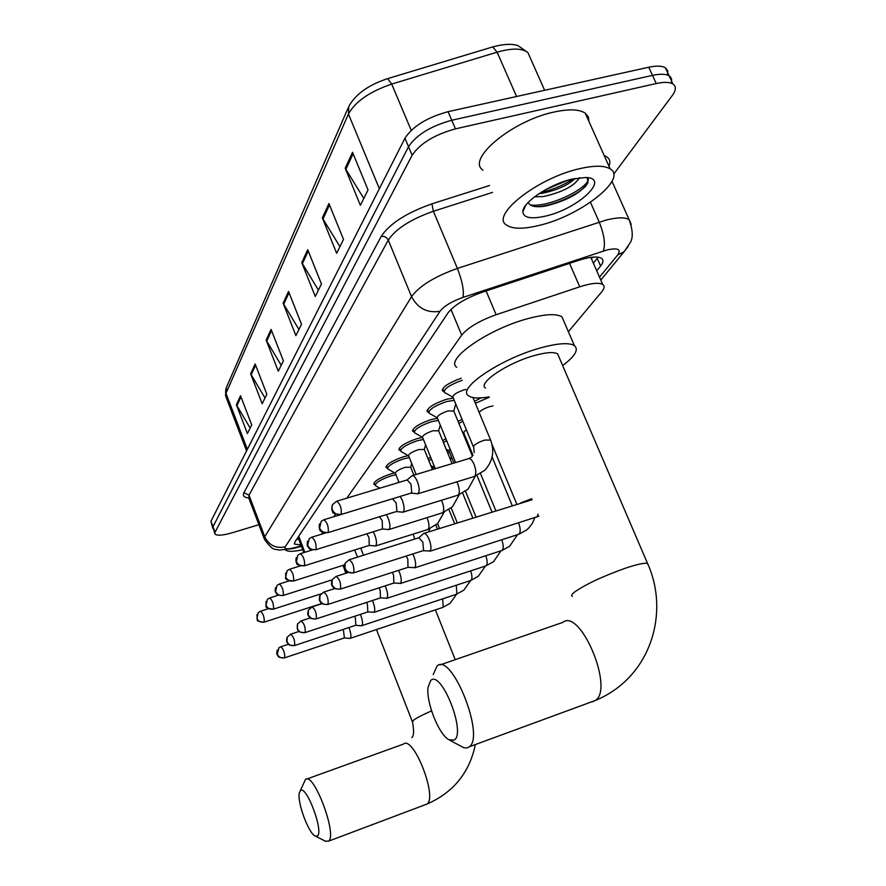 <?xml version="1.0" encoding="UTF-8"?>
<svg xmlns="http://www.w3.org/2000/svg" width="886" height="886" viewBox="0 0 886 886"><rect width="100%" height="100%" fill="white"/><g stroke="black" fill="none" stroke-linecap="round" stroke-linejoin="round"><path stroke-width="1.33" d="M375.033 484.786L373.87 484.288C373.881 481.32 379.463 477.875 390.615 473.955L394.669 472.947M387.37 468.085L386.174 467.564C386.13 464.43 391.878 460.831 403.429 456.777L408.247 455.648M400.383 450.487L399.154 449.955C399.021 446.633 404.946 442.867 416.929 438.67L422.6 437.451M414.105 431.925L412.843 431.371C412.621 427.849 418.735 423.907 431.183 419.554L437.496 418.303M427.484 409.531L428.614 412.3L427.318 411.746C426.997 408.003 433.309 403.872 446.256 399.342L453.3 398.08M443.941 391.557L442.657 390.981C442.036 387.237 448.238 382.974 461.285 378.211M474.519 401.269L481.054 397.88M428.082 458.826L430.585 457.143M442.679 440.663L445.846 438.692M458.14 421.503L462.027 419.255M568.38 331.707L601.727 291.815C604.507 288.426 604.839 285.968 602.713 284.461C598.858 282.357 591.206 283.143 579.765 286.809L496.138 314.718C479.448 320.743 467.963 327.543 461.695 335.118L346.791 498.187M335.55 514.146L333.712 516.748M322.77 532.276L321.385 534.236M310.731 549.353L309.746 550.749M469.735 449.678L470.366 448.925M431.814 468.018L434.184 467.531M446.821 450.786L448.515 450.52M462.758 432.722L463.666 432.656M258.9 524.7L232.342 532.73C222.674 535.509 216.882 535.919 214.944 533.97L215.065 532.209L412.112 155.26C420.075 143.466 434.517 134.661 455.437 128.858L656.227 83.539C663.979 81.855 669.528 81.999 672.873 83.96C676.339 86.341 676.129 90.217 672.252 95.566L613.688 174.154M214.777 533.505L213.005 526.716L408.524 146.722C416.431 134.849 430.84 126.022 451.76 120.252L652.484 75.376C660.225 73.715 665.785 73.881 669.14 75.875C671.577 77.47 672.219 79.895 671.09 83.129M596.721 270.806L600.597 266.01C603.399 262.477 603.698 259.908 601.494 258.291C597.585 256.076 589.965 256.774 578.613 260.362L482.349 292.192C465.615 298.194 454.175 305.083 448.028 312.858L294.839 542.022L294.551 544.115L300.919 544.923M600.597 266.01L597.219 258.335L593.354 263.164L597.828 257.527M298.693 539.131L296.666 539.286M212.906 528.499L213.005 526.716L408.524 146.722C416.431 134.849 430.84 126.022 451.76 120.252L652.484 75.376C660.225 73.715 665.785 73.881 669.14 75.875L672.873 83.96M212.729 528.023L210.968 521.223L404.946 138.205C412.798 126.244 427.185 117.406 448.083 111.669L648.74 67.236C656.493 65.597 662.052 65.785 665.419 67.812L667.745 70.825L667.435 75.055M328.939 203.559L343.513 239.43L336.658 253.285L322.349 217.912L328.939 203.559M352.528 152.281L368.033 189.892L360.392 205.331L345.186 168.251L352.528 152.281M271.083 329.382L283.398 360.879L278.282 371.212L266.154 340.102L271.083 329.382M255.157 364.013L266.863 394.281L262.19 403.739L250.638 373.826L255.157 364.013M240.549 395.765L251.724 424.881L247.415 433.564L236.407 404.769L240.549 395.765M307.719 249.708L321.452 283.985L315.272 296.5L301.772 262.655L307.719 249.708M288.526 291.439L301.517 324.276L295.902 335.617L283.121 303.2L288.526 291.439M298.947 329.481L283.121 303.2M318.417 290.121L301.772 262.655M250.162 428.038L236.407 404.769M265.014 398.013L250.638 373.826M281.216 365.287L266.154 340.102M363.803 198.442L345.186 168.251M339.936 246.662L322.349 217.912M302.757 549.719C293.543 551.734 287.817 551.834 285.602 550.029M317.243 836.041C324.287 832.53 306.224 784.088 300.387 790.7L299.313 792.97C296.932 802.085 308.837 834.069 315.416 836.107L317.243 836.041M300.276 790.799L305.426 779.525C313.511 771.019 337.765 835.443 328.529 841.168L325.162 841.08M454.164 740.087C466.568 733.298 441.195 669.307 430.696 680.514L428.027 687.425C426.044 702.266 438.747 734.383 448.803 739.688L454.164 740.087M433.221 674.556L437.097 665.951C451.506 651.919 485.262 735.646 469.392 746.754L466.944 747.983L463.732 747.718L449.423 740.032M558.966 356.947L557.659 353.924C554.06 351.753 546.418 352.251 534.723 355.441C507.678 362.695 477.166 383.273 485.528 388.123M489.183 396.895C478.805 398.645 471.928 398.268 468.55 395.754C456.423 388.677 501.122 358.442 540.981 347.788C557.981 343.192 569.1 342.45 574.361 345.573C579.023 349.538 575.125 356.194 562.654 365.564M456.766 367.302C444.395 359.583 488.64 328.784 528.466 318.462C545.444 314.009 556.618 313.489 561.979 316.889L564.072 321.729M349.649 638.418L350.38 638.164C351.321 636.491 350.978 633.357 349.361 628.739L348.862 627.554M349.782 638.429L344.377 637.92L343.325 629.392M361.167 625.793L361.942 625.516C362.928 623.777 362.595 620.543 360.934 615.814L360.325 614.397M355.795 625.261L355.43 618.051L354.621 616.279M447.596 452.668L449.634 452.447M367.768 611.949L374.113 612.204C375.166 610.388 374.833 607.054 373.117 602.203L372.397 600.531M367.801 611.938L367.469 604.496L366.516 602.447M430.829 465.604L434.86 467.653M428.879 460.775L431.349 459.003M463.577 434.727L464.508 434.716M380.426 597.906L386.96 598.161C388.079 596.256 387.758 592.812 385.986 587.828L385.111 585.879M380.471 597.884L380.183 590.187L379.042 587.85M453.964 463.057L448.947 450.764L449.988 448.825M443.487 442.623L446.622 440.597M393.794 583.066L400.538 583.32C401.712 581.327 401.402 577.761 399.575 572.655L398.534 570.385M393.838 583.043L393.605 575.08L392.254 572.411M473.013 455.371L463.644 432.601L466.235 429.466M458.959 423.497L462.824 421.193M479.149 412.433C480.91 410.284 484.443 408.346 489.736 406.619L492.959 405.943M475.361 403.296L489.327 397.216M407.937 567.361L414.892 567.627C416.154 565.523 415.833 561.846 413.961 556.585L412.721 553.983M407.992 567.339L407.815 559.088L406.198 556.065M422.921 550.727L430.109 550.992C431.449 548.777 431.139 544.968 429.201 539.563C427.24 535.055 425.391 533.029 423.652 533.483L423.22 533.815M422.987 550.704L423.541 550.394L422.866 542.132L418.879 537.736L349.35 559.708M388.71 485.517L395.422 483.49M379.806 488.208L375.332 485.561C375.354 482.781 380.592 479.559 391.047 475.893L395.953 474.752M345.795 573.308L343.07 565.323M399.021 482.394L395.4 473.368C395.389 471.629 398.622 469.613 405.123 467.332L410.705 467.232M363.448 555.256L360.79 548.069M395.411 473.379L387.68 468.871C387.636 465.936 393.03 462.57 403.861 458.771L409.321 457.586M357.534 557.117L354.644 549.996M416.121 474.475L408.623 455.858C408.557 454.02 411.901 451.915 418.635 449.545L424.316 449.523M369.218 545.422L375.487 545.986C377.015 544.392 376.805 540.759 374.844 535.078L373.227 531.821M408.623 455.869L400.693 451.284C400.583 448.172 406.142 444.65 417.372 440.719L423.43 439.5M369.274 545.399L368.986 537.459L366.815 533.815M435.281 468.694L422.578 437.385C422.467 435.436 425.911 433.232 432.911 430.773L438.67 430.829M382.375 528.975L388.81 529.573C390.449 527.912 390.25 524.147 388.223 518.277L386.351 514.633M422.578 437.385L414.438 432.733C414.227 429.444 419.964 425.745 431.637 421.658L438.382 420.44M382.442 528.953L382.209 520.724L379.562 516.726M455.603 462.57L437.33 417.871C437.152 415.8 440.707 413.496 447.995 410.938L453.842 411.082M396.297 511.565L402.909 512.197C404.669 510.458 404.492 506.559 402.388 500.479L400.206 496.415M437.307 417.849L428.957 413.131C428.658 409.642 434.572 405.766 446.721 401.513L454.23 400.35M396.374 511.543L396.928 511.189L396.197 503.004L392.476 498.774M473.312 446.644L452.945 397.216C452.702 395.023 456.379 392.587 463.976 389.918L465.936 389.441M411.049 493.103L417.849 493.79C419.742 491.963 419.599 487.909 417.417 481.619C415.534 477.299 413.74 475.328 412.034 475.704L407.139 479.946M411.137 493.081L411.746 492.705L411.026 484.221L407.161 479.935L336.769 501.21M452.89 397.172L444.34 392.398C443.82 388.81 449.767 384.79 462.16 380.327M579.256 168.783C594.019 165.361 604.318 165.394 610.155 168.861C628.108 178.839 580.164 215.962 539.375 225.354C523.515 229.23 512.584 229.142 506.582 225.11C490.036 215.675 537.071 178.175 579.256 168.783M482.97 170.167C465.981 159.458 511.986 120.729 554.104 112.035C568.845 108.845 579.211 109.211 585.214 113.131L588.348 116.808L589.002 121.592M538.998 193.669L542.287 193.27C556.773 190.313 567.76 185.351 575.235 178.407M534.535 196.825L543.694 196.493C562.211 192.207 573.962 186.182 578.935 178.418L579.023 177.787M528.233 202.351C529.706 205.884 534.369 207.269 542.232 206.538L545.599 206.05C566.785 200.768 580.928 193.015 588.027 182.782L587.13 177.577M545.975 215.996C531.312 219.351 523.593 217.989 522.829 211.887C522.087 202.739 549.519 184.244 571.957 179.127L586.056 177.477C610.664 178.307 577.916 208.808 545.975 215.996M579.699 177.709L578.935 178.418M540.759 192.528C553.163 189.615 563.928 185.063 573.043 178.872M537.171 206.726L539.253 206.549C555.179 205.065 578.591 194.3 586.034 185.761M546.086 189.405L567.472 180.356M530.415 204.998C548.977 207.712 587.462 188.751 588.404 179.127M594.484 257.029L591.56 257.981L592.058 257.217M298.704 536.24L304.862 552.277M450.974 309.424L461.695 335.118M486.093 290.951L496.138 314.718M569.543 263.363L579.765 286.809M599.512 277.163L617.686 254.98C621.507 249.254 617.874 247.593 606.788 250.007L462.935 297.43C451.738 301.439 444.096 306.058 440.021 311.274L285.181 546.839C284.118 549.165 287.13 549.464 294.207 547.758L301.295 545.898M294.207 547.758L292.912 548.567L278.979 550.106C274.383 548.19 274.162 552.465 264.482 539.441L264.77 536.739L411.558 296.622C419.421 285.923 434.705 276.521 457.386 268.425L606.19 220.038C617.387 217.291 625.029 217.148 629.115 219.606L631.22 224.413M590.453 202.274L599.213 222.076C604.241 234.668 605.614 244.314 603.333 251.026M248.711 497.943C244.015 497.478 242.421 495.717 243.927 492.671L381.179 236.451C389.563 223.682 406.486 212.817 431.925 203.846L489.57 185.506M604.252 155.659C609.446 157.553 611.019 161.075 608.981 166.236M215.065 532.209L210.968 521.223M656.227 83.539L648.74 67.236M455.437 128.858L448.083 111.669M412.112 155.26L404.946 138.205M285.181 546.839C275.856 548.722 269.056 545.355 264.77 536.739L249.01 495.196L248.822 498.131L264.194 538.666M462.935 297.43C464.22 290.94 462.37 281.272 457.386 268.425L433.376 211.267C410.827 219.219 395.798 228.832 388.267 240.117L249.01 495.196L243.927 492.671M492.527 192.395L433.376 211.267L431.925 203.846M440.021 311.274C427.285 313.312 417.804 308.428 411.558 296.622L388.267 240.117C386.739 237.215 384.369 235.997 381.179 236.451M301.461 546.319L292.458 548.689M628.24 246.286L624.198 251.624L617.686 254.98M387.426 78.688L387.691 78.61C368.62 84.846 355.663 94.115 348.807 106.386L348.442 114.017L225.985 393.329L226.395 387.459L348.032 108.158M492.383 47.013L387.691 78.61L391.701 84.07C369.717 91.59 355.297 101.58 348.442 114.017L379.363 188.718M247.36 449.357L225.985 393.329L225.985 396.906L246.574 450.908M530.548 58.531L527.901 52.551L517.9 45.563C511.698 43.591 503.303 44.034 492.716 46.914L497.112 52.174L391.701 84.07L411.215 130.342M544.624 90.294L527.901 52.551C522.142 48.11 511.875 47.977 497.112 52.174L516.571 96.508M289.024 292.679L283.664 304.297M271.548 330.578L266.675 341.154M255.6 365.165L251.137 374.833M240.981 396.862L236.883 405.744M308.239 251.004L302.336 263.795M329.492 204.921L322.958 219.108M353.115 153.699L345.828 169.514M425.513 804.698L426.875 804.111C437.972 797.721 413.419 735.037 403.484 744.085L306.645 779.093M431.571 710.882C422.456 714.891 416.431 718.014 413.474 720.263L412.477 722.012C414.139 730.983 413.895 736.188 411.757 737.617M592.103 701.9L595.47 700.427C614.341 688.367 580.142 607.63 562.743 622.415L439.999 664.943M648.209 565.024L647.533 563.396C644.487 562.699 637.078 564.304 625.328 568.225C602.391 576.443 585.413 584.417 574.405 592.18C571.636 594.406 570.972 595.802 572.411 596.367M284.373 657.91L284.672 657.733C284.882 652.727 283.575 649.073 280.74 646.769L278.968 647.766L277.24 654.101C278.802 657.279 281.283 658.497 284.672 657.733M442.491 607.519L443.177 607.098L442.679 598.847M294.34 645.617L294.673 645.418C294.927 640.268 293.587 636.525 290.641 634.188L287.219 637.167L287.042 641.697C288.659 644.953 291.195 646.193 294.673 645.418M456.124 594.384L456.866 593.93L456.323 585.225M304.85 632.659L305.216 632.449C305.515 627.122 304.131 623.279 301.063 620.92L297.552 623.977L297.386 628.606C299.036 631.951 301.65 633.235 305.216 632.449M470.466 580.563L471.263 580.075C472.327 578.237 472.127 575.169 470.665 570.883M315.948 618.982L316.335 618.749C316.701 613.256 315.272 609.302 312.071 606.91L308.461 610.044L308.295 614.795C310 618.229 312.68 619.547 316.335 618.749M485.572 565.999L486.425 565.478C487.577 563.485 487.355 560.251 485.772 555.755M327.687 604.518L328.097 604.274C328.518 598.582 327.056 594.528 323.711 592.103L319.99 595.326L319.835 600.199C321.596 603.72 324.354 605.083 328.097 604.274M501.509 550.638L502.428 550.073C503.669 547.913 503.425 544.491 501.709 539.773M340.102 589.201L340.556 588.935C341.044 583.054 339.537 578.879 336.038 576.421L332.206 579.732L332.062 584.738C333.878 588.359 336.702 589.755 340.556 588.935M518.343 534.413L519.34 533.804C520.68 531.456 520.414 527.812 518.531 522.873M520.735 502.849L531.678 498.74M353.281 572.965L353.769 572.666C354.334 566.575 352.772 562.278 349.106 559.786L345.163 563.197L345.019 568.336C346.891 572.057 349.815 573.508 353.769 572.666M536.163 517.236L537.237 516.582L538.09 514.124M532.098 499.759L424.017 533.361M263.939 622.216L264.238 622.005C264.416 617.099 263.153 613.522 260.451 611.262L258.28 612.58L256.929 618.428C258.457 621.54 260.894 622.736 264.238 622.005M273.198 609.225L273.53 609.003C273.741 603.953 272.445 600.276 269.632 597.984L267.395 599.346L266.033 605.326C267.605 608.516 270.097 609.745 273.53 609.003M282.944 595.547L283.31 595.314C283.564 590.098 282.224 586.333 279.311 584.007L277.008 585.413L275.612 591.527C277.229 594.794 279.799 596.057 283.31 595.314M293.233 581.127L293.62 580.873C293.919 575.49 292.557 571.625 289.512 569.266L287.13 570.706L285.724 576.974C287.385 580.33 290.021 581.626 293.62 580.873M414.714 539.042L413.164 534.114M304.086 565.888L304.507 565.611C304.862 560.063 303.455 556.087 300.288 553.695L297.829 555.19L296.4 561.602C298.117 565.046 300.819 566.375 304.507 565.611M427.506 529.606L428.359 529.008C429.411 526.793 429.09 523.349 427.384 518.664L426.952 517.668M315.571 549.785L316.025 549.486C316.446 543.738 314.995 539.652 311.684 537.226L309.148 538.766L307.686 545.355C309.458 548.877 312.237 550.261 316.025 549.486M442.125 512.928L443.033 512.285C444.163 509.971 443.842 506.415 442.081 501.598L441.494 500.269M327.742 532.719L328.23 532.397C328.717 526.45 327.222 522.253 323.767 519.783L321.131 521.378L319.647 528.122C321.474 531.755 324.331 533.173 328.23 532.397M457.575 495.296L458.56 494.598C459.756 492.173 459.446 488.485 457.63 483.546L456.855 481.84M340.645 514.611L341.176 514.257C341.741 508.099 340.213 503.78 336.591 501.266L332.56 504.588L331.885 507.157L332.339 509.849C334.232 513.581 337.178 515.043 341.176 514.257M474.187 452.547L473.589 446.023C475.594 443.864 479.304 441.881 484.742 440.087L490.611 440.076M473.944 476.613L475.018 475.86C476.291 473.312 475.992 469.491 474.11 464.419C472.216 460.166 470.355 458.25 468.517 458.671L412.311 475.627M386.174 467.564L385.931 466.955M399.154 449.955L398.866 449.257M412.843 431.371L412.522 430.585M427.318 411.746L426.952 410.849M442.657 390.981L442.236 389.962M297.995 537.304L303.865 552.587M590.818 257.372L602.713 284.461M600.786 280.065L624.198 251.624L629.913 243.141C633.257 238.345 632.992 230.504 629.115 219.606L611.993 181.309M294.318 543.517L294.551 544.115M225.576 395.832L225.764 388.954M665.419 67.812L669.14 75.875M475.306 744.827C469.381 772.847 453.233 792.605 426.875 804.111L328.529 841.168M435.391 609.889L455.216 659.671M376.461 629.558L412.311 721.592M315.416 836.107L325.771 841.39M557.659 353.924L647.533 563.396C669.816 612.193 651.354 677.292 595.47 700.427L469.392 746.754M574.361 345.573L561.979 316.889M344.599 637.842L284.539 657.855C276.089 657.622 279.012 655.961 277.263 654.699C276.631 654.322 276.62 652.76 277.263 650.036M350.169 638.33L442.812 607.419L450.132 603.266L456.589 594.229M435.846 525.165L437.44 529.13M280.917 646.714L288.404 644.244M356.006 625.195L294.529 645.551C285.89 645.307 288.836 643.624 287.064 642.317C286.411 641.874 286.399 640.29 287.053 637.555M361.709 625.704L456.456 594.273L463.865 590.109L470.654 580.518M448.958 509.66L454.651 523.704M290.818 634.132L298.992 631.441M437.573 523.615L439.534 528.466M355.762 625.272L361.289 625.804M368.022 611.872L305.05 632.593C295.99 632.283 299.158 630.5 297.253 628.894L297.364 624.397M373.87 612.403L470.82 580.452L478.329 576.254L485.462 566.043M462.658 493.148L472.803 517.978M450.476 459.745L451.351 456.644M301.251 620.853L310.2 617.941M451.218 507.944L457.276 522.873M380.703 597.817L316.158 618.904C307.951 618.96 310.067 616.922 308.693 616.246C307.663 615.249 307.52 613.333 308.262 610.509M386.684 598.382L485.949 565.877L493.557 561.658L501.044 550.793M476.978 475.494L491.951 511.931M465.549 439.522L465.936 438.16M312.271 606.844L322.083 603.665M465.515 491.309L476.003 516.959M448.947 450.764L446.156 449.169M394.093 582.966L327.909 604.44C319.004 604.33 321.618 602.225 320.045 601.361C319.215 600.841 319.126 599.002 319.78 595.835M400.228 583.564L501.908 550.505L509.627 546.263L517.49 534.69M492.129 457.032L512.208 505.541M323.922 592.036L334.731 588.559M480.533 473.611L495.806 510.713M463.622 432.589L462.414 431.903M408.258 567.262L340.335 589.124C331.718 589.179 333.8 586.942 332.394 586.178C331.386 585.325 331.242 583.376 331.973 580.297M414.548 567.893L518.775 534.269L526.605 529.994L528.964 527.812L532.231 523.56L534.856 517.657M336.259 576.343L348.209 572.533M491.963 444.296L516.771 504.101M423.264 550.616L353.525 572.888C347.257 572.367 344.565 571.392 345.429 569.975C344.477 569.609 344.3 567.561 344.898 563.828M429.732 551.291L538.954 516.184M418.912 537.713L423.076 534.014M531.046 499.604L531.899 499.272M321.817 603.466L264.072 622.171C258.712 621.64 256.475 620.842 257.361 619.779L256.896 614.64M260.584 611.218L268.469 608.682M321.009 593.841L273.342 609.18C262.876 607.84 266.697 606.711 265.988 601.472M269.776 597.939L278.459 595.17M332.161 579.832L283.099 595.492C274.571 595.248 277.296 593.288 275.779 592.49C275.07 591.992 275.003 590.364 275.546 587.606M398.168 482.66L398.567 481.264M279.455 583.963L289.046 580.928M375.132 485.052L374.147 482.582M344.588 564.847L293.399 581.072C282.302 579.4 286.521 578.813 285.635 572.987M410.561 466.878L413.895 475.151M410.705 467.132L411.724 463.555M289.667 569.222L300.321 565.877M429.821 528.765L428.724 531.877M387.459 468.295L386.44 465.748M369.473 545.344L304.263 565.844C298.372 565.246 295.891 564.338 296.799 563.097C295.858 562.344 295.691 560.495 296.289 557.549M375.487 545.986L427.805 529.507L437.606 523.593L444.152 512.208M424.15 449.124L432.434 469.558M424.305 449.401L425.601 444.838M300.454 553.65L312.381 549.929M400.439 450.631L399.387 448.017M382.641 528.887L315.748 549.73C306.899 549.508 309.458 547.47 307.907 546.573C307.11 545.975 306.988 544.192 307.553 541.213M388.81 529.573L442.424 512.828L452.403 506.858L459.291 494.709M438.481 430.386L452.07 463.633M438.659 430.685L440.253 425.025M311.861 537.182L325.428 532.995M414.139 431.991L413.053 429.311M396.585 511.477L327.92 532.663C321.851 532.098 319.248 531.135 320.09 529.806C319.193 529.44 318.993 527.48 319.492 523.925M402.909 512.197L457.896 495.196L468.063 489.161L475.295 476.17M453.632 410.561L472.426 456.212M453.831 410.894L455.747 404.027M323.944 519.728L392.465 498.796M411.359 493.015L340.833 514.556C334.642 513.98 331.951 512.983 332.782 511.587C331.851 511.144 331.652 509.14 332.161 505.574M417.849 493.79L474.276 476.513L484.642 470.4C492.926 461.373 494.842 451.085 490.401 439.556L472.969 397.548M468.838 458.571L471.596 457.121M443.941 391.446L442.779 388.6M610.155 168.861L585.214 113.131M525.885 205.054L522.829 211.887M540.194 193.558L539.164 193.569M542.232 206.538L539.253 206.549"/></g></svg>
